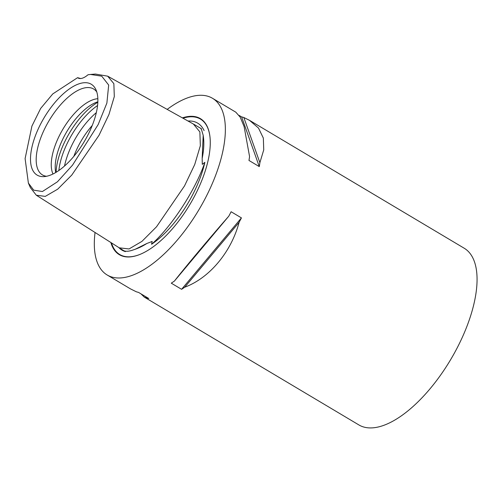 <?xml version="1.0" encoding="UTF-8"?>
<svg xmlns="http://www.w3.org/2000/svg" width="502" height="502" viewBox="0 0 502 502"><rect width="100%" height="100%" fill="white"/><g stroke="black" fill="none" stroke-linecap="round" stroke-linejoin="round"><path stroke-width="0.75" d="M123.26 250.372L119.219 247.812L129.02 248.954L141.928 241.387L156.549 226.753L184.529 185.897L194.732 164.505L200.342 145.712L199.865 131.9L193.389 124.025L201.465 128.75C200.882 128.531 200.882 128.776 201.478 129.485L203.191 135.283L202.162 158.406L202.306 164.342L204.86 162.347A73.913 32.63 120.8 0 1 201.189 175.054A73.913 32.63 120.8 0 1 151.579 244.273L152.169 241.443L146.822 243.501L135.207 249.262L131.499 250.517C127.426 251.621 124.584 251.508 122.977 250.184M124.571 250.975L125.393 251.615A73.913 32.63 120.8 0 1 118.786 247.536M204.86 162.347C195.686 189.649 171.558 226.76 151.579 244.273M201.465 128.75L201.051 128.776M90.467 74.459L95.361 74.051L107.673 76.166L113.86 83.658L114.305 96.579L108.953 114.487L99.051 135.239L71.773 175.072L57.692 189.179L45.268 196.389L36.32 195.228L30.352 187.585L28.382 183.086L33.716 190.17L42.432 191.519L57.416 181.812L72.533 165.139L98.172 124.559L106.876 103.092L108.683 85.058L101.724 76.153L90.467 74.459L88.007 74.754A19.591 8.647 120.8 0 1 78.023 77.973A19.591 8.647 120.8 0 1 77.59 77.672L52.773 93.918L40.649 108.451L31.915 126.096L25.1 158.594L28.382 183.086M77.59 77.672L80.627 78.532M188.005 121.02A73.913 32.63 120.8 0 1 204.107 130.589M167.185 109.392A102.854 45.412 120.8 0 1 212.471 98.273A102.854 45.412 120.8 0 1 217.385 170.517A102.854 45.412 120.8 0 1 107.196 275.008L130.526 288.901L136.243 291.75A102.854 45.412 -59.2 0 0 138.452 292.359L148.774 298.508A102.854 45.412 120.8 0 1 146.565 297.899L144.275 297.096L141.006 293.877M174.42 281.057C187.152 264.874 208.964 238.845 228.786 216.174A102.854 45.412 -59.2 0 0 231.115 211.744L241.431 217.893A102.854 45.412 120.8 0 1 239.103 222.323C231.202 252.098 209.397 278.127 184.742 287.2A102.854 45.412 120.8 0 1 181.586 289.309L171.27 283.166A102.854 45.412 -59.2 0 0 174.42 281.057L228.786 216.174M107.196 275.008A102.854 45.412 120.8 0 1 95.054 232.482M144.275 297.096L358.899 424.943A102.854 45.412 -59.2 0 0 469.088 320.452A102.854 45.412 -59.2 0 0 464.181 248.214L249.557 120.361L258.492 128.048L263.337 138.075L263.745 149.866L259.879 162.667A102.854 45.412 120.8 0 1 259.289 166.608L248.973 160.458A102.854 45.412 -59.2 0 0 249.563 156.517L244.123 126.629L240.213 117.161L235.802 112.172L212.471 98.273M110.867 242.51A79.184 34.958 -59.2 0 0 139.336 254.665A79.184 34.958 -59.2 0 0 204.138 174.225A79.184 34.958 -59.2 0 0 209.892 136.224A79.184 34.958 -59.2 0 0 182.383 117.882M73.857 156.335A45.713 20.18 120.8 0 1 92.249 125.469M55.716 172.531A45.713 20.18 120.8 0 1 58.747 148.824A45.713 20.18 120.8 0 1 97.846 101.799M52.999 173.993A45.713 20.18 120.8 0 1 54.793 146.471A45.713 20.18 120.8 0 1 97.846 98.718M46.535 176.284A49.999 22.075 120.8 0 1 45.174 176.026A49.999 22.075 120.8 0 1 40.06 139.794A49.999 22.075 120.8 0 1 67.927 97.401A49.999 22.075 120.8 0 1 95.907 90.868A49.999 22.075 120.8 0 1 96.773 91.948M34.6 137.956A52.886 23.349 120.8 0 1 66.691 90.931A52.886 23.349 120.8 0 1 95.838 89.494A52.886 23.349 120.8 0 1 93.78 121.371A52.886 23.349 120.8 0 1 43.938 176.622A52.886 23.349 120.8 0 1 34.6 137.956M239.077 115.385L241.625 116.903A102.854 45.412 120.8 0 1 243.834 117.512L249.557 120.361M146.245 297.002L146.565 297.899M184.742 287.2L239.103 222.323M181.586 289.309L241.431 217.893M259.879 162.667L243.834 117.512M259.289 166.608L241.625 116.903M139.518 254.596A78.833 34.807 120.8 0 1 111.494 242.912M182.973 118.208A78.833 34.807 120.8 0 1 209.918 136.412M203.191 135.283L203.461 137.422A74.214 32.768 120.8 0 1 202.162 158.406M64.52 166.03A50.332 22.22 120.8 0 1 67.274 156.172A50.332 22.22 120.8 0 1 96.321 112.636M58.853 170.511A52.246 23.067 120.8 0 1 62.65 154.352A52.246 23.067 120.8 0 1 97.564 105.52M56.105 172.299A52.246 23.067 120.8 0 1 60.127 152.846A52.246 23.067 120.8 0 1 97.827 102.251M146.822 243.501A74.214 32.768 120.8 0 1 137.335 248.44L135.207 249.262M193.389 124.025L107.673 76.166M119.219 247.812L36.32 195.228"/></g></svg>
